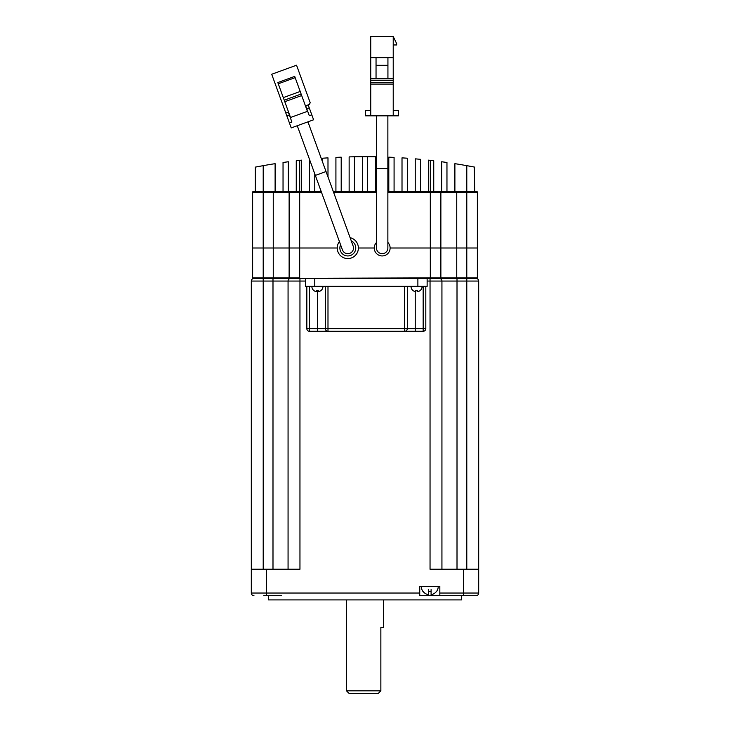 <?xml version="1.0" encoding="UTF-8"?>
<svg xmlns="http://www.w3.org/2000/svg" width="730" height="730" viewBox="0 0 730 730"><rect width="100%" height="100%" fill="white"/><g stroke="black" fill="none" stroke-linecap="round" stroke-linejoin="round"><path stroke-width="1.09" d="M463.614 278.413L469.965 278.413M260.035 278.413L253.164 278.413A0.529 0.529 -135 0 1 252.635 277.884L252.635 248.008L263.211 248.008L252.635 248.008L252.635 277.884L263.211 277.884L263.211 248.008L273.257 248.008L263.211 248.008L263.211 192.227L289.126 192.227L289.126 248.008L273.257 248.008L299.692 248.008L289.126 248.008L289.126 277.884L263.211 277.884L263.211 281.059L288.067 281.059L288.067 569.236M299.957 278.413L290.704 278.413L299.957 278.413L299.957 569.236L266.386 569.236L266.386 593.034L419.732 593.034L419.732 586.427L439.825 586.427L439.825 595.68L465.603 595.68L463.614 595.68L463.614 569.236L430.043 569.236L430.043 281.059L441.933 281.059L441.933 569.236M439.825 595.68L419.732 595.68L419.732 593.034M421.31 586.427A8.459 8.459 0 0 0 422.898 591.355L422.898 591.172A8.358 8.358 0 0 0 428.455 594.676L428.455 591.172A4.937 4.937 0 0 0 431.092 591.172L431.092 594.676A8.358 8.358 0 0 0 436.649 591.172L436.649 591.172M438.237 586.427A8.459 8.459 0 0 1 436.649 591.355M263.74 595.68L281.588 595.68M461.497 595.68L461.497 599.905L268.503 599.905L268.503 595.68M383.505 599.905L383.505 627.408L380.859 627.408L380.859 690.854L346.495 690.854L346.495 599.905M457.007 278.413L457.007 281.059L441.933 281.059A2.646 2.646 0 0 0 439.296 278.413L417.879 278.413L427.132 278.413L427.132 286.343L305.514 286.343L305.514 278.413L417.879 278.413L417.879 286.343M457.007 569.236L457.007 281.059L466.789 281.059L466.789 278.413L476.836 278.413L440.354 278.413A0.529 0.529 -45 0 0 440.874 277.884A0.529 0.529 -45 0 1 440.354 278.413M476.042 278.413A2.646 2.646 0 0 1 478.688 281.059L478.688 593.034A2.646 2.646 0 0 1 476.042 595.68L463.614 595.68M314.767 286.343L314.767 278.413L290.704 278.413A2.646 2.646 0 0 0 288.067 281.059L305.514 281.059M253.958 278.413A2.646 2.646 0 0 0 251.312 281.059L251.312 593.034L266.386 593.034L266.386 595.68M463.614 569.236L478.688 569.236L478.688 593.034L439.825 593.034M465.603 595.68L476.042 595.68M266.386 569.236L251.312 569.236M253.958 595.68A2.646 2.646 0 0 1 251.312 593.034M428.455 594.676L428.455 589.594M431.092 594.676L431.092 589.594M346.495 690.854L349.141 693.5L378.222 693.5L380.859 690.854M425.809 286.343L425.809 328.646A2.646 2.646 -135 0 1 423.163 331.292L309.474 331.292A2.646 2.646 0 0 1 306.837 328.646L306.837 286.343M407.303 286.343L407.303 328.646A2.646 2.646 0 0 1 404.657 331.292L404.657 286.343M327.989 286.343L327.989 331.292A2.646 2.646 0 0 1 325.343 328.646L325.343 286.343M258.977 278.413L273.257 278.413L273.257 191.433L289.91 191.433L288.332 191.433L288.332 161.759A581.646 581.646 0 0 0 283.039 162.48L283.039 191.433L275.11 191.433L275.11 163.666A581.646 581.646 0 0 0 256.759 166.841M430.308 278.413L430.308 277.884L273.257 278.413M476.836 278.413A0.529 0.529 0 0 0 477.365 277.884L477.365 248.008L440.874 248.008L440.874 277.884L430.308 277.884L430.308 248.008L390.121 248.008L440.874 248.008L430.308 248.008L430.308 192.227L440.874 192.227L440.874 248.008L477.365 248.008L477.365 192.227A0.794 0.794 0 0 0 476.571 191.433L466.789 191.433L466.789 165.655A581.646 581.646 0 0 0 454.89 163.666L454.89 191.433L446.961 191.433L446.961 162.48A581.646 581.646 0 0 0 441.668 161.759L441.668 191.433L430.308 191.433L466.789 191.433L466.789 192.227L477.365 192.227M289.646 278.413A0.529 0.529 -45 0 1 289.126 277.884L299.692 277.884L299.692 248.008L337.242 248.008L299.692 248.008L299.692 192.227L321.465 192.227M358.393 248.008L374.253 248.008L358.393 248.008A10.576 10.576 0 0 1 347.818 258.584A10.576 10.576 0 0 1 337.242 248.008M367.09 156.685L373.724 156.74M289.91 191.433A0.794 0.794 0 0 0 289.126 192.227L299.692 192.227L299.692 191.433L289.91 191.433L321.173 191.433M474.29 167.042L474.719 191.433L466.789 191.433M256.458 166.896A581.646 581.646 0 0 0 255.281 167.124L255.281 191.433L255.281 167.124L263.211 165.655C274.443 163.73 274.443 163.73 263.211 165.655L263.211 192.227L252.635 192.227L252.635 248.008L252.635 192.227A0.794 0.794 -135 0 1 253.429 191.433L273.257 191.433M333.272 191.433L376.498 191.433M387.867 191.433L430.308 191.433L430.308 192.227L387.867 192.227M271.934 164.177L270.292 164.442M269.388 164.588L267.91 164.843M266.696 165.044L264.607 165.409M296.261 191.433L296.261 160.755L299.692 160.354A581.646 581.646 0 0 1 301.545 160.153L301.545 191.433M322.696 162.379L322.696 158.218A581.646 581.646 0 0 1 327.989 157.862L327.989 176.906M349.141 191.433L349.141 156.895A581.646 581.646 0 0 1 354.424 156.777L354.424 191.433M362.354 191.433L362.354 156.685A581.646 581.646 0 0 0 354.424 156.777M367.646 191.433L367.646 156.685A581.646 581.646 0 0 0 362.354 156.685L356.276 156.74M376.498 156.795A581.646 581.646 0 0 0 375.576 156.777L375.576 191.433L375.576 156.777A581.646 581.646 0 0 0 367.646 156.685M402.011 191.433L402.011 157.862A581.646 581.646 0 0 1 407.303 158.218L407.303 191.433M428.455 191.433L428.455 160.153A581.646 581.646 0 0 1 430.308 160.354L433.739 160.755L433.739 191.433M474.719 167.124L466.789 165.655A581.646 581.646 0 0 1 474.719 167.124M466.671 165.637L465.275 165.391M463.368 165.053L462.126 164.843M459.343 164.378L458.686 164.277M458.23 164.204L461.853 164.797M463.714 165.117L464.709 165.29M469.938 166.221L474.098 167.006M415.233 191.433L415.233 158.848A581.646 581.646 0 0 1 420.526 159.332L420.526 191.433M388.798 191.433L388.798 157.169A581.646 581.646 0 0 1 394.081 157.406L394.081 191.433M335.919 191.433L335.919 157.406A581.646 581.646 0 0 1 341.202 157.169L341.202 191.433M309.493 159.332A581.646 581.646 0 0 0 309.474 159.332L309.474 191.433M314.767 191.433L314.767 173.831M440.874 192.227A0.794 0.794 0 0 0 440.09 191.433A0.794 0.794 0 0 1 440.874 192.227L466.789 192.227L466.789 277.884L440.874 277.884M316.482 291.334L316.482 290.713L316.482 291.334L315.159 291.334L316.482 291.334L316.482 290.713A4.462 4.462 0 0 0 318.335 290.713L318.335 291.334L319.658 291.334A5.475 5.475 0 0 0 320.716 290.713L320.716 290.805A5.548 5.548 0 0 0 322.961 286.343M311.856 286.343A5.548 5.548 0 0 0 314.11 290.805L314.11 290.713A5.475 5.475 0 0 0 315.159 291.334M319.658 291.334L318.335 291.334L318.335 290.713L318.335 291.334M415.625 290.713L415.625 291.334L414.312 291.334L415.625 291.334L415.625 290.713A4.462 4.462 0 0 0 417.478 290.713L417.478 291.334L418.801 291.334A5.475 5.475 0 0 0 419.859 290.713L419.859 290.805A5.548 5.548 0 0 0 422.104 286.343M410.999 286.343A5.548 5.548 0 0 0 413.253 290.805L413.253 290.713A5.475 5.475 0 0 0 414.312 291.334M349.761 253.346A5.685 5.685 0 0 1 342.47 249.952A5.685 5.685 0 0 0 353.502 248.008A5.685 5.685 0 0 0 353.156 246.065L353.156 246.065A5.685 5.685 0 0 1 353.502 248.008M351.267 240.863A7.93 7.93 0 0 1 347.818 255.938A7.93 7.93 0 0 1 340.582 244.751M339.423 241.575A10.576 10.576 0 0 0 347.818 258.584A10.576 10.576 0 0 0 350.108 237.688M297.265 125.733L315.342 175.419L320.689 173.475L326.027 171.532L307.941 121.846M285.813 113.022L271.706 74.259L296.544 65.216L310.204 102.738L309.41 104.426L308.17 104.883L313.599 119.784L291.233 127.923L285.813 113.022L288.295 112.119L291.909 122.056L289.427 122.959M284.791 101.707L277.82 82.554L294.71 76.404L301.134 94.042L301.682 95.557L284.791 101.707L290.531 117.493L307.43 111.343L301.682 95.557M311.783 114.82L309.301 115.723L305.688 105.786L308.17 104.883M309.255 107.858L306.773 108.77M278.267 83.795L295.166 77.645M286.899 115.997L289.381 115.094M283.295 97.61L300.194 91.469M284.235 100.192L301.134 94.042M382.182 253.693A5.685 5.685 0 0 1 376.498 248.008A5.685 5.685 0 0 0 382.182 253.693A5.685 5.685 0 0 0 387.867 248.008A5.685 5.685 0 0 1 382.182 253.693A5.685 5.685 0 0 0 387.867 248.008L387.867 115.814M387.867 242.479A7.93 7.93 0 0 1 382.182 255.938A7.93 7.93 0 0 1 376.498 242.479M387.867 168.694L376.498 168.694L376.498 115.814M393.224 110.531L398.507 110.531L398.507 115.814L365.465 115.814L365.465 110.531L370.749 110.531M370.749 115.814L370.749 80.391L393.224 80.391L393.224 36.5L396.664 43.636L396.664 44.959L393.224 44.959M393.224 36.5L370.749 36.5L370.749 80.391M393.224 115.814L393.224 80.391M370.749 57.652L393.224 57.652M376.041 78.803L376.041 65.317L387.931 65.317L387.931 57.652M370.749 78.803L393.224 78.803M393.224 84.087L370.749 84.087M387.931 65.317L387.931 78.803M376.041 57.652L376.041 65.317M393.224 82.499L370.749 82.499M387.931 65.581L376.041 65.581M466.789 569.236L466.789 281.059L478.688 281.059M430.043 278.413L430.043 281.059L427.132 281.059M272.993 278.413L272.993 569.236M251.312 281.059L263.211 281.059L263.211 569.236M415.233 291.58L415.233 328.646L423.163 328.646L423.163 286.343M317.413 290.805L317.413 328.646L415.233 328.646L415.233 331.292M309.474 286.343L309.474 328.646L317.413 328.646L317.413 331.292M423.163 331.292L423.163 328.646L425.809 328.646M306.837 328.646L309.474 328.646L309.474 331.292M456.743 278.413L456.743 191.433M466.789 278.413L466.789 277.884L477.365 277.884M333.555 192.227L376.498 192.227M299.692 191.433L299.692 160.354M430.308 191.433L430.308 160.354M315.342 175.419L342.47 249.952M326.027 171.532L353.156 246.065M376.498 168.694L376.498 248.008"/></g></svg>
